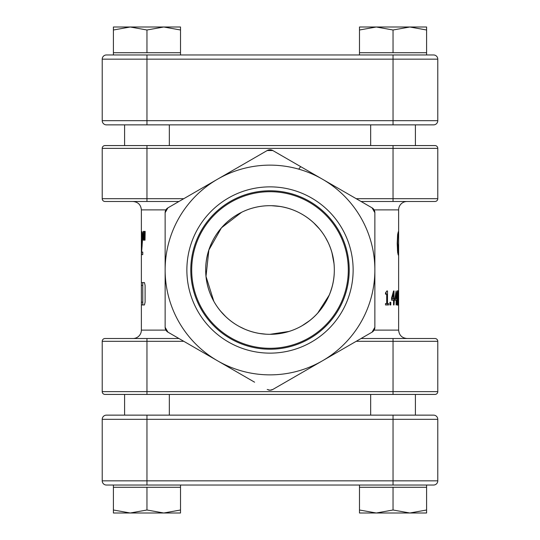 <?xml version="1.0" encoding="UTF-8"?>
<svg xmlns="http://www.w3.org/2000/svg" width="540" height="540" viewBox="0 0 540 540"><rect width="100%" height="100%" fill="white"/><g stroke="black" fill="none" stroke-linecap="round" stroke-linejoin="round"><path stroke-width="0.81" d="M270 353.133A83.133 83.133 0 0 1 186.867 270A83.133 83.133 0 0 1 270 186.867A83.133 83.133 0 0 1 353.133 270A83.133 83.133 0 0 1 270 353.133M270 190.782A79.218 79.218 0 0 0 190.782 270A79.218 79.218 0 0 0 270 349.218A79.218 79.218 0 0 0 349.218 270A79.218 79.218 0 0 0 270 190.782M267.206 389.468L270 390.218L272.795 389.468L322.434 360.815L372.067 332.154L374.861 327.314L374.861 212.686L372.067 207.846L272.795 150.532L267.206 150.532L217.566 179.185L167.933 207.846L165.139 212.686L165.139 327.314L167.933 332.154L254.59 382.192M270 348.3A78.3 78.3 0 0 1 191.7 270A78.3 78.3 0 0 1 270 191.7A78.3 78.3 0 0 1 348.3 270A78.3 78.3 0 0 1 270 348.3M270 205.686A64.314 64.314 0 0 0 205.686 270A64.314 64.314 0 0 0 270 334.314C305.39 334.409 334.496 305.235 334.314 270.02C334.51 234.751 305.303 205.531 270 205.686C234.61 205.598 205.524 234.738 205.686 269.953C205.524 305.168 234.502 334.422 270 334.314A64.314 64.314 0 0 0 334.314 270A64.314 64.314 0 0 0 270 205.686L271.127 205.693M241.603 212.294L221.447 227.819L208.872 250.007L206.003 276.406L213.84 301.347M220.219 310.723L225.909 316.825M231.701 321.671L233.381 322.873M239.396 326.565L244.472 329.029M259.686 333.484L266.031 334.193M374.105 330.122L398.628 330.122L398.628 209.878A8.39 8.39 0 0 1 407.018 201.488M141.372 302.69L141.372 330.122A8.39 8.39 0 0 1 132.982 338.513M178.936 201.488L105.017 201.488A2.794 2.794 0 0 1 102.222 198.693L183.782 198.693M105.017 394.436A2.794 2.794 0 0 1 102.222 391.642L437.778 391.642A2.794 2.794 0 0 1 434.983 394.436A2.794 2.794 0 0 0 437.778 391.642A2.794 2.794 0 0 1 434.983 394.436L105.017 394.436A2.794 2.794 0 0 1 102.222 391.642L102.222 341.307A2.794 2.794 0 0 1 105.017 338.513L178.936 338.513M141.372 285.377L141.399 304.952L144.443 304.952L145.098 302.157L145.098 285.377L144.443 282.582L141.399 282.582L141.372 285.377L142.769 285.377L142.796 282.582M141.372 284.85L141.372 209.878C140.873 204.782 138.078 201.987 132.982 201.488M145.172 231.404L144.376 231.404L144.524 240.179L145.01 240.179L145.172 231.404M142.763 254.624L142.763 252.072L141.622 252.072L142.641 237.884C142.56 233.874 142.31 231.809 141.885 231.68L141.5 236.216L141.858 234.232L142.236 237.978L141.48 254.624L142.763 254.624M143.897 231.404L143.262 231.404L143.377 240.179L143.768 240.179L143.897 231.404M398.561 254.516L398.628 243.29L398.351 252.639L397.629 243.304C397.676 238.073 397.906 235.042 398.331 234.232L398.621 237.067L398.358 231.68L397.609 234.785L397.204 243.398L397.609 252.234L398.351 255.184L398.561 254.516L398.007 254.516M398.068 297.952C398.142 294.03 397.98 291.587 397.575 290.621C397.089 291.553 396.873 294.003 396.927 297.972C396.873 301.948 397.089 304.391 397.575 305.309C397.98 304.371 398.142 301.921 398.068 297.952L397.818 302.238L397.575 303.716L397.123 303.716M394.025 298.579L394.025 290.972L393.545 290.972L391.554 298.121L391.554 300.173L393.525 300.173L393.525 304.952L394.025 304.952L394.45 298.579L393.525 298.579L393.525 293.193L392.958 293.193M390.791 302.299L389.927 302.299L389.927 304.952L390.791 304.952L390.791 302.299M396.434 298.579L396.104 290.972L394.679 300.173L396.09 300.173L396.09 304.952L396.434 304.952L396.718 298.579L396.09 298.579L396.09 293.193L395.692 293.193M398.493 290.621L398.493 305.309L398.493 290.621M385.506 304.952L388.57 304.952L388.57 303.541L387.497 303.541L387.497 290.972L386.849 290.972L385.506 292.916L385.506 294.158L386.694 294.158L386.694 303.541L385.506 303.541L385.506 304.952M361.064 338.513L434.983 338.513A2.794 2.794 0 0 1 437.778 341.307L356.218 341.307M437.778 391.642L437.778 341.307M272.795 389.468A5.596 5.596 0 0 1 270 390.218A5.596 5.596 0 0 0 272.795 389.468L285.41 382.192M343.906 348.415L372.067 332.154A5.596 5.596 0 0 0 374.861 327.314L374.861 294.793M165.139 294.793L165.139 327.314A5.596 5.596 0 0 0 167.933 332.154L180.549 339.437M196.094 191.585L167.933 207.846A5.596 5.596 0 0 0 165.139 212.686L165.139 245.207M285.41 157.808L272.795 150.532A5.596 5.596 0 0 0 267.206 150.532L254.59 157.808M374.861 245.207L374.861 212.686A5.596 5.596 0 0 0 372.067 207.846L359.451 200.563M437.778 148.358L102.222 148.358A2.794 2.794 0 0 1 105.017 145.564L434.983 145.564A2.794 2.794 0 0 1 437.778 148.358L437.778 198.693A2.794 2.794 0 0 1 434.983 201.488L361.064 201.488M102.222 148.358L102.222 198.693M322.434 360.815A104.861 104.861 0 0 1 165.139 270A104.861 104.861 0 0 1 322.434 179.185A104.861 104.861 0 0 1 322.434 360.815M270 334.314L289.001 331.445M301.867 325.87L309.717 320.584M313.369 317.493L315.454 315.502M317.648 313.2L329.191 295.151M330.406 292.086L331.918 287.395M333.983 263.466L331.978 252.815M330.446 248.036L329.407 245.356M328.07 242.359L325.303 237.168M319.748 229.237L313.477 222.608M286.443 207.826L283.406 207.097M280.017 206.469L271.613 205.706M394.025 290.972L393.545 290.972M391.554 300.173L392.121 300.173M394.025 304.952L393.525 304.952M394.025 300.173L393.525 300.173M393.053 300.173L393.053 298.579M393.525 298.579L391.554 298.579M392.047 298.579L393.525 293.193M396.434 304.952L396.09 304.952M396.434 300.173L396.09 300.173M395.32 300.173L395.32 298.579M396.09 298.579L395.044 298.579L396.09 293.193M397.575 303.716L397.305 293.693L397.575 292.214L397.818 293.672L397.872 297.952M397.575 292.214L397.123 292.214M398.452 296.15L398.5 292.032L398.277 296.15M398.5 303.892L398.446 297.959L398.284 303.892M398.628 233.557L397.784 233.557M398.561 232.288L398.048 232.288M398.628 253.233L397.751 253.233M398.351 252.639L397.663 252.639M397.872 250.222L397.42 250.222M397.629 243.304L397.204 243.304M398.331 234.232L397.683 234.232M387.497 290.972L386.849 290.972M386.1 294.158L386.1 292.815M387.497 303.541L386.694 303.541M387.173 304.952L387.173 303.541M142.641 237.978L142.236 237.978M142.567 235.143L142.114 235.143M142.499 234.232L141.858 234.232M142.358 233.03L141.5 233.03M145.01 240.179L144.524 240.179M143.768 240.179L143.377 240.179M142.796 304.952L142.769 285.377M270 390.218A5.596 5.596 0 0 1 268.542 390.022A5.596 5.596 0 0 0 270 390.218M106.414 485.035A4.192 4.192 0 0 1 102.222 480.843L146.961 480.843L146.961 415.132L106.414 415.132L433.586 415.132A4.192 4.192 0 0 1 437.778 419.324A4.192 4.192 0 0 0 433.586 415.132A4.192 4.192 0 0 1 437.778 419.324L102.222 419.324L102.222 480.843A4.192 4.192 0 0 0 106.414 485.035L433.586 485.035A4.192 4.192 0 0 0 437.778 480.843L437.778 419.324M106.414 415.132A4.192 4.192 0 0 0 102.222 419.324A4.192 4.192 0 0 1 106.414 415.132M437.778 480.843A4.192 4.192 0 0 1 433.586 485.035A4.192 4.192 0 0 0 437.778 480.843L393.039 480.843L393.039 415.132M146.961 54.965L146.961 59.157L102.222 59.157A4.192 4.192 0 0 1 106.414 54.965L433.586 54.965L393.039 54.965L393.039 120.677L437.778 120.677L437.778 59.157A4.192 4.192 0 0 0 433.586 54.965A4.192 4.192 0 0 1 437.778 59.157L146.961 59.157L146.961 120.677L393.039 120.677L393.039 124.868L106.414 124.868A4.192 4.192 0 0 1 102.222 120.677L146.961 120.677L146.961 124.868M415.409 145.564L415.409 124.868L433.586 124.868L393.039 124.868M106.414 54.965A4.192 4.192 0 0 0 102.222 59.157L102.222 120.677A4.192 4.192 0 0 0 106.414 124.868M433.586 124.868A4.192 4.192 0 0 0 437.778 120.677A4.192 4.192 0 0 1 433.586 124.868A4.192 4.192 0 0 0 437.778 120.677M113.407 485.035L113.407 487.276L180.515 487.276L180.515 510.003L163.742 513L146.961 510.003L130.187 513L180.515 513L180.515 510.003M180.515 485.035L180.515 487.276M124.592 394.436L124.592 415.132M169.331 394.436L169.331 415.132M113.407 513L130.187 513L113.407 510.003L113.407 513M113.407 487.276L113.407 510.003M146.961 487.276L146.961 510.003M359.485 485.035L359.485 487.276L426.593 487.276L426.593 510.003L409.813 513L393.039 510.003L376.258 513L426.593 513L426.593 510.003M426.593 485.035L426.593 487.276M370.67 394.436L370.67 415.132M415.409 394.436L415.409 415.132M359.485 513L376.258 513L359.485 510.003L359.485 513M359.485 487.276L359.485 510.003M393.039 487.276L393.039 510.003M180.515 54.965L180.515 52.724L113.407 52.724L113.407 29.997L130.187 27L146.961 29.997L163.742 27L113.407 27L113.407 29.997M113.407 54.965L113.407 52.724M169.331 145.564L169.331 124.868M124.592 145.564L124.592 124.868M180.515 27L163.742 27L180.515 29.997L180.515 27M180.515 52.724L180.515 29.997L163.742 27M146.961 52.724L146.961 29.997M426.593 54.965L426.593 52.724L359.485 52.724L359.485 29.997L376.258 27L393.039 29.997L409.813 27L359.485 27L359.485 29.997M359.485 54.965L359.485 52.724M370.67 145.564L370.67 124.868M426.593 27L409.813 27L426.593 29.997L426.593 27M426.593 52.724L426.593 29.997M393.039 52.724L393.039 29.997M398.628 209.878L374.105 209.878M141.372 330.122L165.895 330.122M165.895 209.878L141.372 209.878M393.039 394.436L393.039 338.513M183.782 341.307L102.222 341.307A2.794 2.794 0 0 1 105.017 338.513M146.961 394.436L146.961 338.513M146.961 145.564L146.961 201.488M356.218 198.693L437.778 198.693M393.039 145.564L393.039 201.488M142.142 246.051L141.804 246.051M142.769 302.157L141.372 302.157M374.861 327.314A5.596 5.596 0 0 1 372.067 332.154M372.067 207.846A5.596 5.596 0 0 1 374.861 212.686M167.933 332.154A5.596 5.596 0 0 1 165.139 327.314M300.956 166.793A5.596 0.803 -60 0 0 298.957 168.865M267.206 150.532A5.596 5.596 0 0 1 272.795 150.532M165.139 212.686A5.596 5.596 0 0 1 167.933 207.846M146.961 485.035L146.961 480.843L393.039 480.843L393.039 485.035M437.778 59.157A4.192 4.192 0 0 0 433.586 54.965M398.628 330.122C399.127 335.219 401.922 338.013 407.018 338.513"/></g></svg>

